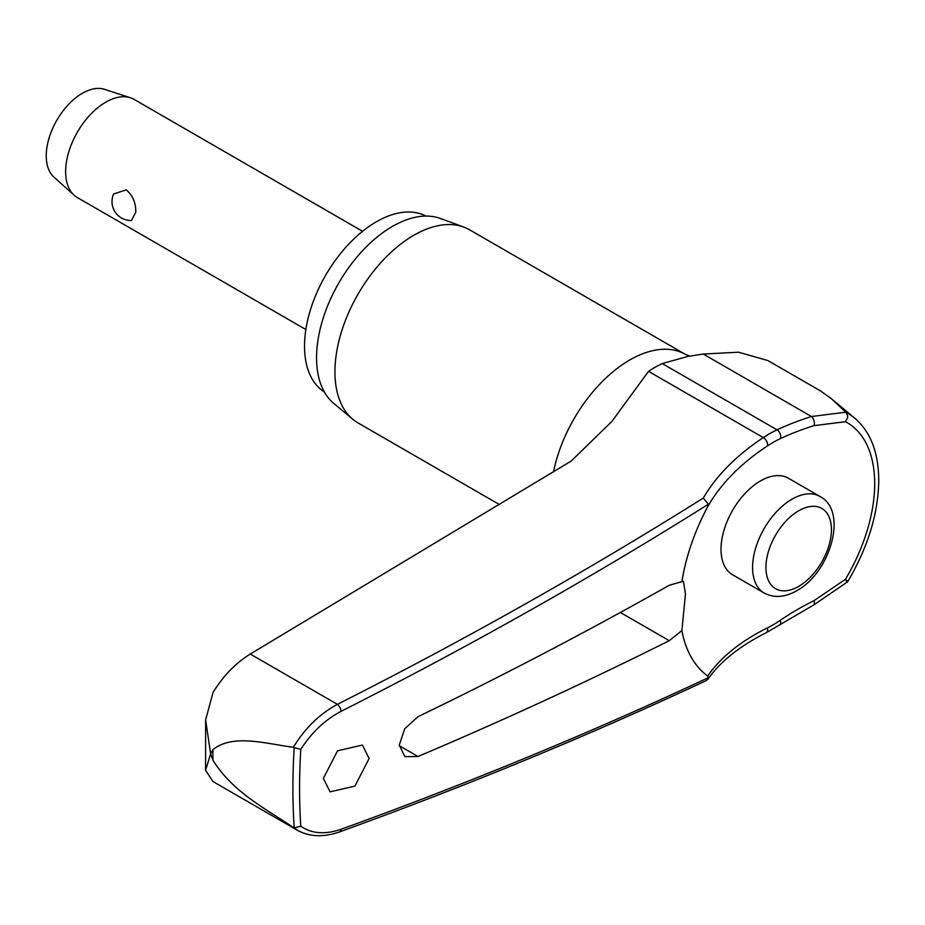 <?xml version="1.0" encoding="UTF-8"?>
<svg xmlns="http://www.w3.org/2000/svg" width="925" height="925" viewBox="0 0 925 925"><rect width="100%" height="100%" fill="white"/><g stroke="black" fill="none" stroke-linecap="round" stroke-linejoin="round"><path stroke-width="1.39" d="M708.423 677.505L708.423 677.632A4202.934 2248.86 -176.6 0 1 341.094 829.274C325.045 834.755 311.609 833.737 300.787 826.198A646.772 373.411 -60 0 1 299.573 788.493A646.772 373.411 -60 0 1 300.787 749.377C311.609 732.45 325.045 719.766 341.094 711.337A4202.934 2592.07 -3.6 0 0 708.423 504.194L707.729 506.657A255.601 157.643 176.4 0 1 767.38 445.966A5.666 3.029 -123.4 0 0 767.6 444.382A5.666 3.029 -123.4 0 0 763.31 437.606A260.804 160.846 -3.6 0 0 703.278 498.078L708.423 504.31M339.521 831.933A5.666 3.006 -109.9 0 0 339.625 831.899C467.888 785.429 590.219 734.936 706.607 680.418L708.423 677.632L707.729 676.013A156.117 90.141 -60 0 1 681.887 630.596L669.249 640.678A4204.31 2355.963 -178.6 0 1 417.996 756.511L404.907 756.627L399.253 745.122L404.722 728.738L417.996 716.713A4204.31 2496.668 -1.5 0 0 669.249 585.294L683.402 581.189L685.471 593.862L681.887 630.596M703.278 498.078A4197.268 2588.578 176.4 0 1 337.405 704.341C319.657 713.88 304.972 728.195 293.341 747.296L294.208 747.608A651.489 376.14 120 0 0 292.901 788.493A651.489 376.14 120 0 0 294.208 827.863L293.341 827.447C265.903 808.774 232.661 792.17 212.912 760.153L210.634 753.817L205.581 770.363L212.981 781.532L297.7 830.453M813.688 604.985L847.67 581.756C867.916 547.392 878.276 513.629 878.75 480.48C878.6 452.741 870.668 432.033 854.966 418.343A141.618 81.758 120 0 0 846.074 412.481L831.482 398.756L820.695 391.032L767.912 360.565L738.462 352.205L703.254 354.044L687.876 356.403L662.265 363.571A119.637 69.074 120 0 0 648.518 371.341L611.888 421.442L571.176 461.066L250.282 654.044L337.405 704.341A5.666 2.544 63.2 0 1 341.094 711.337M205.581 770.363L205.627 719.951L212.981 692.582C222.983 676.152 235.424 663.306 250.282 654.044M324.363 391.992A101.588 58.657 -60 0 1 304.522 346.216A101.588 58.657 -60 0 1 348.078 244.824A101.588 58.657 -60 0 1 425.928 216.08M499.408 504.553L358.033 422.922A111.52 64.38 -60 0 1 352.76 419.245A111.52 64.38 -60 0 1 334.931 371.873A111.52 64.38 -60 0 1 380.025 263.556A111.52 64.38 -60 0 1 463.726 227.053A111.52 64.38 -60 0 1 469.542 229.77L685.518 354.46A111.52 64.38 -60 0 0 609.217 374.995A111.52 64.38 -60 0 0 553.52 471.808M463.726 227.053L440.439 218.485A107.265 61.929 120 0 0 359.929 253.6A107.265 61.929 120 0 0 316.558 357.79A107.265 61.929 120 0 0 333.705 403.358L352.76 419.245M369.121 758.512L354.946 786.088L330.063 791.846L323.357 778.388L337.544 750.811L362.427 745.053L369.121 758.512M293.341 747.296C265.903 743.723 232.661 733.537 212.912 749.689L210.634 753.817L205.627 719.951M846.074 580.935C848.364 582.392 848.156 581.837 845.45 579.293L813.942 600.707A255.601 160.476 -4.8 0 0 780.203 620.363A111.705 64.496 -60 0 1 767.38 627.913A255.601 136.761 3.4 0 0 707.729 676.013M764.131 593.006L732.565 574.772A55.754 32.19 -60 0 1 721.014 549.253A55.754 32.19 -60 0 1 745.353 493.141A55.754 32.19 -60 0 1 788.32 478.202L819.885 496.424A55.754 32.19 120 0 0 792.008 499.188A55.754 32.19 120 0 0 752.58 567.476A55.754 32.19 120 0 0 764.131 593.006C774.017 598.209 784.886 597.446 796.737 590.705C830.338 572.725 848.491 510.958 819.885 496.424M294.208 827.852L300.787 826.198M362.565 231.308L134.079 99.38A56.703 32.733 120 0 0 130.425 97.761A56.703 32.733 120 0 0 88.164 117.013A56.703 32.733 120 0 0 65.629 171.634A56.703 32.733 120 0 0 74.15 195.244A56.703 32.733 120 0 0 77.376 197.592L305.863 329.52M135.79 212.149L131.466 220.497A18.905 18.905 0 0 1 113.613 193.972L126.228 189.856C132.737 195.452 135.929 202.876 135.79 212.149M130.425 97.761L104.571 89.332A51.037 29.461 120 0 0 66.531 106.652A51.037 29.461 120 0 0 46.25 155.816A51.037 29.461 120 0 0 53.916 177.068L74.15 195.244M300.787 749.377L294.208 747.608M293.341 827.447L297.711 830.442M846.074 412.481L847.647 415.799L847.508 418.007L845.45 421.696A133.292 76.96 -60 0 1 874.692 483.613A133.292 76.96 -60 0 1 845.45 579.293M767.38 445.966A111.705 64.496 -60 0 1 780.203 438.716A255.601 133.42 -175.6 0 1 813.942 425.662L845.45 421.696M845.751 412.192L811.468 416.528A260.804 136.137 4.4 0 0 777.046 429.847A119.637 69.074 120 0 0 763.31 437.606L648.518 371.341M681.887 581.918A156.117 90.141 -60 0 1 707.729 506.657M813.942 425.662A5.666 2.937 -107.4 0 0 814.358 423.951A5.666 2.937 -107.4 0 0 811.468 416.528L703.254 354.044M780.203 438.716A5.666 3.561 -115.2 0 0 780.688 436.982A5.666 3.561 -115.2 0 0 777.046 429.847L662.265 363.571M767.38 627.913A5.666 3.492 63.6 0 1 767.6 630.029A5.666 3.492 63.6 0 1 766.108 632.793L813.618 605.031A5.666 2.347 63.7 0 0 813.63 605.019A5.666 2.347 63.7 0 0 814.358 602.695A5.666 2.347 63.7 0 0 813.942 600.707M780.203 620.363A5.666 2.96 55.6 0 1 780.688 622.317A5.666 2.96 55.6 0 1 779.879 624.676M212.912 760.153A666.96 385.078 -60 0 1 212.889 754.939A666.96 385.078 -60 0 1 212.912 749.689M620.386 612.477L669.249 640.678M765.946 567.476A46.308 26.733 120 0 0 798.691 586.381A46.308 26.733 120 0 0 831.436 529.667A46.308 26.733 120 0 0 798.691 510.762A46.308 26.733 120 0 0 765.946 567.476M297.515 830.326C309.644 836.928 323.681 837.449 339.625 831.899L339.625 831.899A5.666 3.006 -109.9 0 0 341.094 829.274M417.996 756.511L399.253 745.7M707.81 679.413C720.274 661.56 739.699 646.02 766.108 632.793M690.247 356.16L685.518 354.46M854.966 418.343L831.471 398.767"/></g></svg>
